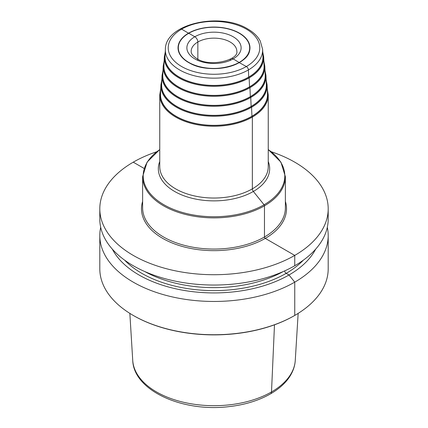 <?xml version="1.0" encoding="UTF-8"?>
<svg xmlns="http://www.w3.org/2000/svg" width="428" height="428" viewBox="0 0 428 428"><rect width="100%" height="100%" fill="white"/><g stroke="black" fill="none" stroke-linecap="round" stroke-linejoin="round"><path stroke-width="0.64" d="M179.38 77.142A48.958 28.264 180 0 1 165.058 56.416L165.379 49.338A48.637 28.077 180 0 0 179.61 69.93A48.637 28.077 0 0 0 233.201 75.874A48.637 28.077 0 0 0 262.621 49.338L262.942 56.416A48.958 28.264 0 0 1 233.33 83.123A48.958 28.264 0 0 1 179.38 77.142M178.316 47.947A35.685 20.603 0 0 0 178.316 48.064C178.428 53.618 181.895 58.427 188.705 62.504C209.19 75.735 251.498 65.42 249.685 48.064A35.685 20.603 0 0 0 249.685 47.947M188.764 62.402A35.685 20.603 0 0 0 227.659 66.864A35.685 20.603 0 0 0 249.685 47.834A35.685 20.603 0 0 0 239.236 33.261A35.685 20.603 180 0 0 200.341 28.799A35.685 20.603 180 0 0 178.316 47.834A35.685 20.603 180 0 0 188.764 62.402M263.675 56.849A49.691 28.687 0 0 1 233.618 83.963A49.691 28.687 0 0 1 178.861 77.891A49.691 28.687 180 0 1 164.325 56.849L163.924 65.719A50.097 28.922 180 0 0 178.578 86.932A50.097 28.922 0 0 0 233.779 93.053A50.097 28.922 0 0 0 264.076 65.719L263.675 56.849L262.739 51.965M264.809 66.158A50.83 29.345 0 0 1 234.068 93.893A50.83 29.345 0 0 1 178.059 87.681A50.83 29.345 180 0 1 163.191 66.158L162.784 75.028A51.232 29.58 180 0 0 177.775 96.717A51.232 29.58 0 0 0 234.228 102.982A51.232 29.58 0 0 0 265.216 75.028L264.809 66.158L263.873 61.215M265.949 75.467A51.965 30.003 0 0 1 234.517 103.817A51.965 30.003 0 0 1 177.256 97.466A51.965 30.003 180 0 1 162.052 75.467L161.65 84.332A52.371 30.238 180 0 0 176.967 106.508A52.371 30.238 0 0 0 234.672 112.906A52.371 30.238 0 0 0 266.35 84.332L265.949 75.467L265.007 70.47M267.088 84.771A53.104 30.661 0 0 1 234.967 113.746A53.104 30.661 0 0 1 176.448 107.257A53.104 30.661 180 0 1 160.912 84.771L160.511 93.641A53.511 30.891 180 0 0 176.165 116.298A53.511 30.891 0 0 0 235.122 122.836A53.511 30.891 0 0 0 267.489 93.641L267.088 84.771L266.141 79.72M156.718 151.753A114.196 65.928 0 0 0 133.252 162.169A114.196 65.928 0 0 0 99.804 208.789A114.196 65.928 0 0 0 170.301 269.699A114.196 65.928 0 0 0 294.748 255.409A114.196 65.928 0 0 0 328.196 208.789A114.196 65.928 0 0 0 271.282 151.753M99.804 208.789L99.804 219.109A114.196 65.928 0 0 0 170.301 280.024A114.196 65.928 0 0 0 294.748 265.729A114.196 65.928 0 0 0 328.196 219.109L328.196 208.789M328.196 235.528L328.196 268.811A114.196 65.928 180 0 1 294.748 315.431L294.346 315.666L294.748 315.431A114.196 65.928 0 0 1 133.252 315.431A114.196 65.928 0 0 1 99.804 268.811L99.804 235.528A114.196 65.928 0 0 0 170.301 296.444A114.196 65.928 0 0 0 294.748 282.148A114.196 65.928 0 0 0 328.196 235.528A114.196 65.928 0 0 0 327.308 227.322M100.692 227.322A114.196 65.928 0 0 0 99.804 235.528M112.355 249.16A106.053 61.231 0 0 0 288.991 274.985L294.748 282.148L294.748 315.431L294.346 315.666A113.623 65.602 0 0 1 133.654 315.666L133.252 315.431M315.645 249.16A106.053 61.231 180 0 1 288.991 274.985L286.166 273.358A2.14 1.236 -120 0 1 284.663 270.903M230.157 60.407A4.28 2.472 60 0 1 233.18 58.904L239.236 62.536M239.236 62.632L246.373 66.522A2.857 1.648 60 0 1 248.39 69.93L248.732 77.211A0.572 0.332 60 0 1 249.139 77.891L249.54 86.996A0.572 0.332 60 0 1 249.941 87.681L250.343 96.787A0.572 0.332 60 0 1 250.744 97.466L251.145 106.577A0.572 0.332 60 0 1 251.552 107.257L251.953 116.363A0.572 0.332 60 0 1 252.354 117.063L252.354 188.86A2.857 1.648 -120 0 0 253.365 191.46L264.065 204.771A1.14 0.658 60 0 1 264.467 205.809L264.467 236.994A1.14 0.658 -120 0 0 265.274 238.391L294.748 255.409L294.748 265.729M274.487 324.809L271.502 391.941A4.569 2.638 60 0 1 270.555 393.851M133.252 162.169L144.038 168.397L133.252 162.169M180.193 29.008A2.857 1.648 60 0 1 181.627 29.141L188.705 33.298L181.627 29.141A2.857 1.648 60 0 0 180.193 29.008M188.764 33.261L194.82 36.76A4.28 2.472 60 0 1 197.848 42.003L197.848 60.412L197.848 42.003A4.28 2.472 60 0 0 194.82 36.76L188.764 33.261M181.627 66.522A45.78 26.434 0 0 0 246.373 66.522A45.78 26.434 0 0 0 246.373 29.141A45.78 26.434 0 0 0 181.627 29.141A45.78 26.434 0 0 0 181.627 66.522M188.566 62.515A35.973 20.769 0 0 0 239.434 62.515A35.973 20.769 0 0 0 239.434 33.149A35.973 20.769 0 0 0 188.566 33.149A35.973 20.769 0 0 0 188.566 62.515M233.18 36.76A27.119 15.659 180 0 1 233.18 58.904A27.119 15.659 180 0 1 194.82 58.904A27.119 15.659 180 0 1 194.82 36.76A27.119 15.659 180 0 1 233.18 36.76M230.152 42.003A22.839 13.188 180 0 1 236.839 51.328C238.813 59.979 210.004 67.565 196.966 58.69C190.524 54.447 191.257 51.932 191.161 51.328A22.839 13.188 180 0 1 205.258 39.146A22.839 13.188 180 0 1 230.152 42.003M262.835 54.105A49.118 28.36 0 0 1 235.218 82.732A49.118 28.36 0 0 1 179.268 77.211A49.118 28.36 180 0 1 165.165 54.105M263.969 63.381A50.258 29.018 0 0 1 235.689 92.657A50.258 29.018 0 0 1 178.46 86.996A50.258 29.018 180 0 1 164.031 63.381M265.109 72.664A51.397 29.671 0 0 1 236.16 102.581A51.397 29.671 0 0 1 177.657 96.787A51.397 29.671 180 0 1 162.891 72.664M266.243 81.946A52.532 30.329 0 0 1 236.625 112.5A52.532 30.329 0 0 1 176.855 106.577A52.532 30.329 180 0 1 161.757 81.946M267.382 91.223A53.671 30.987 0 0 1 237.096 122.424A53.671 30.987 0 0 1 176.047 116.363A53.671 30.987 180 0 1 160.618 91.223M159.756 94.92A54.244 31.319 0 0 0 175.646 117.063A54.244 31.319 0 0 0 234.758 123.853A54.244 31.319 0 0 0 268.244 94.92L268.244 166.711A54.244 31.319 0 0 1 234.758 195.644A54.244 31.319 0 0 1 175.646 188.86A54.244 31.319 180 0 1 159.756 166.711L159.756 94.92L160.725 88.976M159.756 161.5A55.672 32.143 180 0 0 174.635 191.46A55.672 32.143 0 0 0 240.991 196.843A55.672 32.143 0 0 0 268.244 161.5M268.244 149.597A70.802 40.874 0 0 1 261.829 206.007A70.802 40.874 0 0 1 163.935 204.771A70.802 40.874 180 0 1 159.756 149.597M159.756 149.527L147.082 162.132L142.626 176.673A71.374 41.206 180 0 0 163.533 205.809A71.374 41.206 0 0 0 241.312 214.744A71.374 41.206 0 0 0 285.374 176.673L280.918 162.132L268.244 149.527M285.374 176.673L285.374 207.858A71.374 41.206 0 0 1 241.312 245.923A71.374 41.206 0 0 1 163.533 236.994A71.374 41.206 180 0 1 142.626 207.858L142.626 176.673M142.626 201.39A72.514 41.864 180 0 0 162.726 238.391A72.514 41.864 0 0 0 247.587 245.891A72.514 41.864 0 0 0 285.374 201.39M124.644 260.165A102.062 58.925 0 0 0 286.166 273.358A102.062 58.925 180 0 0 303.356 260.165M144.792 271.555A99.922 57.689 0 0 0 283.208 271.555M295.267 360.408C294.999 364.592 293.902 368.652 291.982 372.59C283.497 390.304 258.544 403.304 229.601 406.547C183.323 412.571 133.734 390.962 132.733 360.408A81.32 46.946 0 0 0 241.831 402.855A81.32 46.946 0 0 0 290.409 374.81A81.32 46.946 0 0 0 295.267 360.408L298.156 313.376M262.621 49.338L260.235 40.97C257.651 36.278 253.504 32.293 247.801 29.002C220.388 11.77 165.106 23.759 165.379 49.338M165.261 51.965L164.325 56.849M164.127 61.215L163.191 66.158M162.993 70.47L162.052 75.467M161.859 79.72L160.912 84.771M267.275 88.976L268.244 94.92M132.733 360.408L129.845 313.376"/></g></svg>
